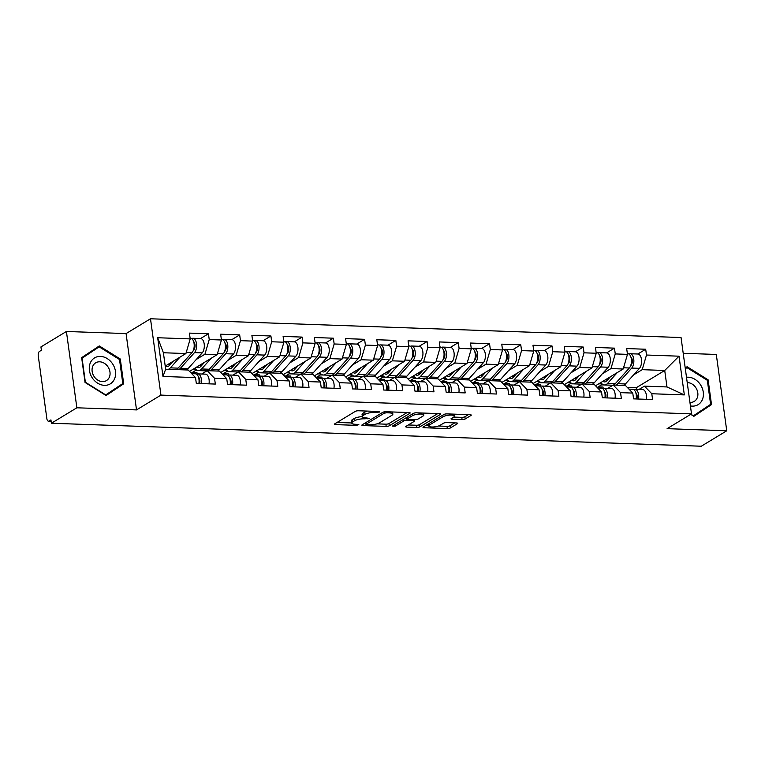 <?xml version="1.0" encoding="UTF-8"?>
<svg xmlns="http://www.w3.org/2000/svg" width="765" height="765" viewBox="0 0 765 765"><rect width="100%" height="100%" fill="white"/><g stroke="black" fill="none" stroke-linecap="round" stroke-linejoin="round"><path stroke-width="1.15" d="M379.87 412.039L379.287 411.503L358.412 410.767A2.295 0.631 172.2 0 0 355.304 411.388L334.754 423.848A2.295 0.631 172.2 0 0 334.448 424.231A2.295 0.631 172.2 0 0 335.577 424.613L356.461 425.35L358.852 424.642L355.352 424.279A7.334 2.008 172.2 0 1 351.737 423.064A7.334 2.008 172.2 0 1 352.722 421.85L354.434 420.807A7.334 2.008 172.2 0 1 364.379 418.818L369.246 418.474L365.976 417.843A7.334 2.008 172.2 0 1 362.361 416.629A7.334 2.008 172.2 0 1 363.337 415.405L365.048 414.372A7.334 2.008 172.2 0 1 374.993 412.373L379.87 412.039M462.089 419.593A2.295 0.631 172.2 0 0 465.187 418.971L470.953 415.481A2.295 0.631 172.2 0 0 471.259 415.099A2.295 0.631 172.2 0 0 470.131 414.716L446.942 413.894A2.295 0.631 172.2 0 0 443.834 414.515L423.294 426.975A2.295 0.631 172.2 0 0 422.988 427.358A2.295 0.631 172.2 0 0 424.116 427.74L447.305 428.563A2.295 0.631 172.2 0 0 450.413 427.941L457.374 423.714A2.295 0.631 172.2 0 0 457.68 423.332A2.295 0.631 172.2 0 0 456.552 422.949L446.626 422.605A2.295 0.631 172.2 0 0 443.518 423.227L440.066 425.321A6.13 1.683 172.2 0 1 433.334 426.966A6.13 1.683 172.2 0 1 428.735 425.962A6.13 1.683 172.2 0 1 429.548 424.948L443.078 416.743A6.13 1.683 172.2 0 1 449.801 415.099A6.13 1.683 172.2 0 1 454.41 416.103A6.13 1.683 172.2 0 1 453.588 417.116L451.34 418.484A2.295 0.631 172.2 0 0 451.034 418.866A2.295 0.631 172.2 0 0 452.163 419.249L462.089 419.593L461.783 417.374A2.295 0.631 172.2 0 0 464.891 416.753L468.343 414.649M136.524 409.906L126.072 333.578L66.412 331.474L76.863 407.793L136.524 409.906L160.946 395.103L691.512 413.865L667.09 428.668L726.75 430.781L701.285 446.225L51.398 423.236L50.939 419.899L49.075 421.027L51.102 421.104M76.863 407.793L51.398 423.236M409.839 413.32A2.295 0.631 172.2 0 0 410.145 412.937A2.295 0.631 172.2 0 0 409.017 412.555L385.828 411.733A2.295 0.631 172.2 0 0 382.72 412.354L362.17 424.814A2.295 0.631 172.2 0 0 361.864 425.197A2.295 0.631 172.2 0 0 362.993 425.579L386.182 426.401A2.295 0.631 172.2 0 0 389.289 425.78L409.839 413.32L409.744 412.651M416.38 412.813L439.569 413.636A2.295 0.631 172.2 0 1 440.707 414.018A2.295 0.631 172.2 0 1 440.401 414.401L419.851 426.86A2.295 0.631 172.2 0 1 416.743 427.482L406.817 427.128A2.295 0.631 172.2 0 1 405.689 426.746A2.295 0.631 172.2 0 1 405.995 426.363L414.324 421.314A2.295 0.631 172.2 0 0 414.63 420.932A2.295 0.631 172.2 0 0 413.502 420.549L406.923 420.32A2.295 0.631 172.2 0 0 403.815 420.941L395.142 426.201L392.388 426.105L413.282 413.435A2.295 0.631 172.2 0 1 416.38 412.813M603.183 388.295L603.011 387.052L598.201 386.88M571.952 387.195L571.78 385.952L566.961 385.78M540.721 386.086L540.549 384.843L535.73 384.671M509.49 384.986L509.318 383.743L504.498 383.571M478.249 383.877L478.087 382.634L473.267 382.462M447.018 382.777L446.846 381.534L442.036 381.362M415.787 381.668L415.615 380.425L410.795 380.253M384.556 380.568L384.384 379.325L379.564 379.153M353.325 379.459L353.153 378.216L348.333 378.044M322.084 378.359L321.922 377.116L317.102 376.944M290.853 377.25L290.681 376.007L285.871 375.835M259.622 376.151L259.45 374.907L254.63 374.735M228.391 375.041L228.219 373.798L223.399 373.626M197.16 373.942L196.988 372.689L192.168 372.526M160.946 395.103L150.495 318.776L681.051 337.537L691.512 413.865M637.838 354.013L645.698 349.242L626.678 348.572L627.472 354.358L623.179 369.007L595.543 385.761M645.698 349.242L646.492 355.027L679.024 356.184L684.331 394.903L651.79 393.745L652.583 399.531L633.563 398.861L632.77 393.076L620.558 392.646L621.352 398.431L602.332 397.752L601.539 391.967L589.327 391.537L590.121 397.322L571.101 396.653L570.308 390.867L558.096 390.437L558.89 396.222L539.87 395.543L539.076 389.758L526.865 389.328L527.659 395.113L508.639 394.444L507.845 388.658L495.634 388.228L496.418 394.013L477.398 393.334L476.614 387.549L464.393 387.119L465.187 392.904L446.167 392.235L445.373 386.449L433.162 386.019L433.956 391.804L414.936 391.125L414.142 385.34L401.931 384.91L402.725 390.695L383.705 390.026L382.911 384.24L370.7 383.81L371.494 389.595L352.474 388.916L351.68 383.131L339.469 382.701L340.253 388.486L321.233 387.817L320.449 382.031L308.228 381.601L309.022 387.386L290.002 386.707L289.208 380.922L276.997 380.492L277.791 386.277L258.771 385.608L257.977 379.822L245.766 379.392L246.559 385.178L227.54 384.499L226.746 378.713L214.535 378.283L215.328 384.068L196.309 383.399L195.515 377.614L162.983 376.457L157.676 337.738L190.208 338.895L185.914 353.545L165.221 366.091M200.573 338.541L208.434 333.779L189.414 333.11L190.208 338.895M208.434 333.779L209.228 339.564L221.439 339.995L217.155 354.644L189.519 371.398M231.814 339.65L239.674 334.879L220.645 334.209L221.439 339.995M239.674 334.879L240.459 340.664L252.68 341.104L248.386 355.754L220.75 372.507M263.045 340.75L270.906 335.988L251.886 335.319L252.68 341.104M270.906 335.988L271.699 341.773L283.911 342.204L279.617 356.853L251.981 373.616M294.276 341.859L302.137 337.088L283.117 336.418L283.911 342.204M302.137 337.088L302.93 342.883L315.142 343.313L310.848 357.963L283.222 374.716M325.507 342.959L333.368 338.197L314.348 337.528L315.142 343.313M333.368 338.197L334.162 343.982L346.373 344.413L342.079 359.062L314.453 375.825M356.739 344.068L364.599 339.306L345.579 338.627L346.373 344.413M364.599 339.306L365.393 345.091L377.604 345.522L373.32 360.172L345.684 376.925M387.97 345.168L395.83 340.406L376.81 339.736L377.604 345.522M395.83 340.406L396.624 346.191L408.845 346.622L404.551 361.271L376.916 378.034M419.21 346.277L427.071 341.515L408.051 340.836L408.845 346.622M427.071 341.515L427.865 347.3L440.076 347.731L435.782 362.38L408.147 379.134M450.442 347.377L458.302 342.615L439.282 341.945L440.076 347.731M458.302 342.615L459.096 348.4L471.307 348.83L467.013 363.48L439.387 380.243M481.673 348.486L489.533 343.724L470.513 343.045L471.307 348.83M489.533 343.724L490.327 349.509L502.538 349.94L498.245 364.589L470.618 381.343M512.904 349.595L520.764 344.824L501.744 344.154L502.538 349.94M520.764 344.824L521.558 350.609L533.769 351.039L529.485 365.699L501.85 382.452M544.135 350.695L551.995 345.933L532.976 345.254L533.769 351.039M551.995 345.933L552.789 351.718L565 352.149L560.716 366.798L533.081 383.552M575.376 351.804L583.236 347.033L564.216 346.363L565 352.149M583.236 347.033L584.02 352.818L596.241 353.248L591.947 367.908L564.312 384.661M606.607 352.904L614.467 348.142L595.447 347.463L596.241 353.248M614.467 348.142L615.261 353.927L627.472 354.358M607.726 388.371L613.224 385.044L625.435 385.474L632.77 393.076M623.179 369.007L610.967 368.577L602.332 373.817M613.224 385.044L620.558 392.646M615.261 353.927L610.967 368.577M576.494 387.272L581.993 383.934L594.204 384.374L601.539 391.967M591.947 367.908L579.736 367.468L571.092 372.708M581.993 383.934L589.327 391.537M584.02 352.818L579.736 367.468M545.263 386.162L550.752 382.835L562.973 383.265L570.308 390.867M560.716 366.798L548.505 366.368L539.861 371.608M550.752 382.835L558.096 390.437M552.789 351.718L548.505 366.368M514.023 385.063L519.521 381.725L531.732 382.165L539.076 389.758M529.485 365.699L517.264 365.259L508.629 370.499M519.521 381.725L526.865 389.328M521.558 350.609L517.264 365.259M482.792 383.954L488.29 380.626L500.501 381.056L507.845 388.658M498.245 364.589L486.033 364.159L477.398 369.399M488.29 380.626L495.634 388.228M490.327 349.509L486.033 364.159M451.56 382.854L457.059 379.517L469.27 379.947L476.614 387.549M467.013 363.48L454.802 363.05L446.167 368.29M457.059 379.517L464.393 387.119M459.096 348.4L454.802 363.05M420.329 381.745L425.828 378.417L438.039 378.847L445.373 386.449M435.782 362.38L423.571 361.95L414.926 367.19M425.828 378.417L433.162 386.019M427.865 347.3L423.571 361.95M389.098 380.645L394.597 377.308L406.808 377.738L414.142 385.34M404.551 361.271L392.34 360.841L383.695 366.081M394.597 377.308L401.931 384.91M396.624 346.191L392.34 360.841M357.867 379.536L363.356 376.208L375.567 376.638L382.911 384.24M373.32 360.172L361.099 359.741L352.464 364.972M363.356 376.208L370.7 383.81M365.393 345.091L361.099 359.741M326.626 378.436L332.125 375.099L344.336 375.529L351.68 383.131M342.079 359.062L329.868 358.632L321.233 363.872M332.125 375.099L339.469 382.701M334.162 343.982L329.868 358.632M295.395 377.327L300.894 373.999L313.105 374.429L320.449 382.031M310.848 357.963L298.637 357.532L290.002 362.763M300.894 373.999L308.228 381.601M302.93 342.883L298.637 357.532M264.164 376.227L269.663 372.89L281.874 373.32L289.208 380.922M279.617 356.853L267.406 356.423L258.771 361.663M269.663 372.89L276.997 380.492M271.699 341.773L267.406 356.423M232.933 375.118L238.431 371.79L250.643 372.22L257.977 379.822M248.386 355.754L236.175 355.323L227.53 360.554M238.431 371.79L245.766 379.392M240.459 340.664L236.175 355.323M201.702 374.018L207.191 370.681L219.412 371.111L226.746 378.713M217.155 354.644L204.944 354.214L196.299 359.454M207.191 370.681L214.535 378.283M209.228 339.564L204.944 354.214M66.412 331.474L40.937 346.918L41.396 350.255L39.541 351.384A3.5 1.798 -88 0 0 38.25 355.773L46.875 418.751A3.5 1.798 -88 0 0 48.501 421.19A3.5 1.798 -88 0 0 49.075 421.027M185.914 353.545L163.394 352.751L165.651 369.218L188.171 370.011L195.515 377.614M165.651 369.218L162.983 376.457M157.676 337.738L163.394 352.751M726.75 430.781L716.298 354.453L683.212 353.287M126.072 333.578L150.495 318.776M638.957 389.481L644.455 386.143L666.975 386.947L664.728 370.48L642.198 369.677L633.563 374.917M636.451 389.395L636.231 387.75L664.728 370.48L679.024 356.184M636.231 387.75L627.329 387.434M644.455 386.143L651.79 393.745M666.975 386.947L684.331 394.903M646.492 355.027L642.198 369.677M99.278 345.933L81.654 357.647L85.049 382.443L106.067 395.524L123.691 383.81L120.296 359.014L99.278 345.933M690.719 414.343L693.884 416.323L711.507 404.599L708.113 379.813L687.094 366.731L685.22 367.975M367.363 411.082A7.334 2.008 172.2 0 0 364.742 412.144L365.048 414.372M362.361 416.629L362.055 414.401A7.334 2.008 172.2 0 1 363.031 413.186L364.742 412.144M362.352 416.609A7.334 2.008 172.2 0 0 354.128 418.579L354.434 420.807M351.737 423.064L351.441 420.836A7.334 2.008 172.2 0 1 352.416 419.622L354.128 418.579M337.069 422.443L351.728 422.969M376.925 423.858L385.876 424.173A2.295 0.631 172.2 0 0 388.983 423.552L407.229 412.488M364.484 423.418L365.833 423.466M386.392 412.784L384.212 413.215L366.177 424.154L369.6 424.785A7.334 2.008 172.2 0 0 379.545 422.796L391.871 415.319A7.334 2.008 172.2 0 0 392.856 414.104A7.334 2.008 172.2 0 0 389.242 412.88L386.392 412.784L386.249 411.752M437.781 413.569L419.545 424.632L419.851 426.86M408.3 424.967L416.437 425.254A2.295 0.631 172.2 0 0 419.545 424.632M407.276 418.12L406.617 418.092A2.295 0.631 172.2 0 0 405.507 418.149M422.978 416.074A6.13 1.683 172.2 0 0 423.791 415.051A6.13 1.683 172.2 0 0 419.191 414.056A6.13 1.683 172.2 0 0 412.459 415.701L407.697 418.589A2.295 0.631 172.2 0 0 407.391 418.971A2.295 0.631 172.2 0 0 408.52 419.354L415.099 419.583A2.295 0.631 172.2 0 0 418.206 418.962L422.978 416.074M453.645 417.088L461.783 417.374M438.441 426.029L446.999 426.334A2.295 0.631 172.2 0 0 450.107 425.713L454.754 422.892M425.598 425.579L428.696 425.684M105.847 395.39L118.728 386.258M119.483 359.512L120.296 359.014M118.805 386.774L123.691 383.81M693.664 416.179L706.554 407.047M707.309 380.301L708.113 379.813M706.621 407.563L711.507 404.599M191.699 338.599A7.707 3.959 92 0 1 192.914 338.273L200.621 338.551A7.707 3.959 92 0 1 204.236 344.288A7.707 3.959 92 0 1 202.199 352.885L188.19 368.501A11.676 6.005 92 0 1 186.918 369.572A11.676 6.005 92 0 1 186.153 369.935M192.914 338.273A7.707 3.959 92 0 1 196.529 344.011A7.707 3.959 92 0 1 194.492 352.608L180.483 368.223A11.676 6.005 92 0 1 179.211 369.304A11.676 6.005 92 0 1 178.446 369.667M165.689 365.813A8.644 4.437 -88 0 0 167.277 366.454A8.644 4.437 -88 0 0 168.711 366.053A8.644 4.437 -88 0 0 169.648 365.259L173.273 361.214M190.112 338.178L190.514 338.187A7.707 3.959 92 0 1 194.128 343.925A7.707 3.959 92 0 1 192.082 352.522L178.082 368.137A11.676 6.005 92 0 1 176.811 369.218A11.676 6.005 92 0 1 176.046 369.581M179.995 357.131L170.375 367.869A11.676 6.005 92 0 1 169.103 368.94A11.676 6.005 92 0 1 168.338 369.304M194.989 344.68L194.205 345.158M170.346 364.475L168.032 364.389M169.467 363.518L169.591 364.446M193.287 350.523L193.765 349.997A4.667 2.4 -88 0 0 195.046 345.627A4.667 2.4 -88 0 0 193.66 341.649M201.3 383.571A7.707 3.959 -88 0 0 197.791 373.875A7.707 3.959 -88 0 0 197.408 373.903L196.356 374.066M209.008 383.848A7.707 3.959 -88 0 0 205.498 374.152L197.791 373.875M198.537 377.25A4.667 2.4 92 0 1 199.655 383.514M198.89 383.485A7.707 3.959 -88 0 0 195.391 373.789L191.699 373.664M100.454 356.414A15.176 12.336 58.8 0 0 89.419 370.413A15.176 12.336 58.8 0 0 104.423 385.34A15.176 12.336 58.8 0 0 115.448 371.331A15.176 12.336 58.8 0 0 100.454 356.414M99.708 361.807A10.394 8.444 58.8 0 0 95.673 362.82A10.394 8.444 58.8 0 0 92.747 373.808A10.394 8.444 58.8 0 0 102.414 381.611A10.394 8.444 58.8 0 0 106.45 380.597A10.394 8.444 58.8 0 0 109.376 369.61A10.394 8.444 58.8 0 0 99.708 361.807M81.721 358.163L99.144 346.851L119.512 359.521L122.802 383.552L105.733 394.903L85.364 382.223L82.075 358.202L99.144 346.851M690.422 405.928A15.176 12.336 58.8 0 0 702.155 400.124A15.176 12.336 58.8 0 0 700.539 384.833A15.176 12.336 58.8 0 0 686.501 377.279M689.934 402.38A10.394 8.444 58.8 0 0 694.266 401.386A10.394 8.444 58.8 0 0 695.921 387.817A10.394 8.444 58.8 0 0 687.228 382.596M693.205 415.892L691.053 414.142M685.325 368.73L686.97 367.64L707.329 380.31L710.618 404.341L693.549 415.691M685.316 368.644L686.97 367.64M222.94 339.698A7.707 3.959 92 0 1 224.145 339.383L231.862 339.65A7.707 3.959 92 0 1 235.467 345.388A7.707 3.959 92 0 1 233.43 353.985L219.421 369.6A11.676 6.005 92 0 1 218.159 370.681A11.676 6.005 92 0 1 217.384 371.044M224.145 339.383A7.707 3.959 92 0 1 227.76 345.12A7.707 3.959 92 0 1 225.723 353.717L211.714 369.332A11.676 6.005 92 0 1 210.442 370.403A11.676 6.005 92 0 1 209.677 370.767M196.921 366.913A8.644 4.437 -88 0 0 198.508 367.554A8.644 4.437 -88 0 0 199.942 367.152A8.644 4.437 -88 0 0 200.879 366.359L204.504 362.314M221.343 339.278L221.745 339.297A7.707 3.959 92 0 1 225.359 345.034A7.707 3.959 92 0 1 223.313 353.631L209.314 369.246A11.676 6.005 92 0 1 208.042 370.317A11.676 6.005 92 0 1 207.277 370.681M207.095 370.738A11.676 6.005 92 0 1 206.11 370.862L198.403 370.595A11.676 6.005 92 0 1 194.893 368.147M211.226 358.24L201.606 368.969A11.676 6.005 92 0 1 200.334 370.05A11.676 6.005 92 0 1 198.403 370.595M226.22 345.79L225.436 346.258M201.578 365.574L199.263 365.498M196.07 369.562L192.751 369.447M200.698 364.628L200.822 365.546M199.923 370.643L195.486 370.509L191.183 373.119M224.518 351.632L224.996 351.097A4.667 2.4 -88 0 0 226.277 346.736A4.667 2.4 -88 0 0 224.891 342.758M254.171 340.808A7.707 3.959 92 0 1 255.386 340.482L263.093 340.76A7.707 3.959 92 0 1 266.698 346.497A7.707 3.959 92 0 1 264.661 355.094L250.652 370.709A11.676 6.005 92 0 1 249.39 371.78A11.676 6.005 92 0 1 248.615 372.144M255.386 340.482A7.707 3.959 92 0 1 258.991 346.22A7.707 3.959 92 0 1 256.954 354.817L242.945 370.432A11.676 6.005 92 0 1 241.683 371.513A11.676 6.005 92 0 1 240.908 371.876M228.152 368.022A8.644 4.437 -88 0 0 229.739 368.663A8.644 4.437 -88 0 0 231.173 368.261A8.644 4.437 -88 0 0 232.111 367.468L235.735 363.423M252.574 340.387L252.976 340.396A7.707 3.959 92 0 1 256.591 346.134A7.707 3.959 92 0 1 254.554 354.731L240.545 370.346A11.676 6.005 92 0 1 239.273 371.427A11.676 6.005 92 0 1 238.508 371.79M238.326 371.847A11.676 6.005 92 0 1 237.341 371.972L229.634 371.694A11.676 6.005 92 0 1 226.124 369.246M242.467 359.34L232.837 370.078A11.676 6.005 92 0 1 231.566 371.149A11.676 6.005 92 0 1 229.634 371.694M257.451 346.889L256.667 347.367M232.809 366.684L230.495 366.598M227.301 370.671L223.982 370.547M231.929 365.727L232.063 366.655M231.154 371.752L226.717 371.618L222.414 374.228M255.749 352.732L256.227 352.206A4.667 2.4 -88 0 0 257.518 347.836A4.667 2.4 -88 0 0 256.122 343.858M285.402 341.907A7.707 3.959 92 0 1 286.617 341.592L294.324 341.859A7.707 3.959 92 0 1 297.929 347.597A7.707 3.959 92 0 1 295.892 356.194L281.893 371.809A11.676 6.005 92 0 1 280.621 372.89A11.676 6.005 92 0 1 279.856 373.253M286.617 341.592A7.707 3.959 92 0 1 290.222 347.329A7.707 3.959 92 0 1 288.185 355.926L274.176 371.541A11.676 6.005 92 0 1 272.914 372.612A11.676 6.005 92 0 1 272.149 372.976M259.383 369.122A8.644 4.437 -88 0 0 260.97 369.772A8.644 4.437 -88 0 0 262.405 369.361A8.644 4.437 -88 0 0 263.342 368.567L266.966 364.522M283.805 341.486L284.217 341.506A7.707 3.959 92 0 1 287.822 347.243A7.707 3.959 92 0 1 285.785 355.84L271.776 371.455A11.676 6.005 92 0 1 270.514 372.536A11.676 6.005 92 0 1 269.739 372.899M269.557 372.947A11.676 6.005 92 0 1 268.572 373.071L260.865 372.804A11.676 6.005 92 0 1 257.356 370.356M273.698 360.449L264.068 371.178A11.676 6.005 92 0 1 262.806 372.259A11.676 6.005 92 0 1 260.865 372.804M288.682 347.999L287.908 348.467M264.049 367.783L261.726 367.707M258.532 371.771L255.214 371.656M263.17 366.837L263.294 367.755M262.395 372.851L257.948 372.718L253.645 375.328M286.99 353.841L287.458 353.306A4.667 2.4 -88 0 0 288.749 348.945A4.667 2.4 -88 0 0 287.363 344.967M316.634 343.016A7.707 3.959 92 0 1 317.848 342.691L325.555 342.969A7.707 3.959 92 0 1 329.17 348.706A7.707 3.959 92 0 1 327.124 357.303L313.124 372.918A11.676 6.005 92 0 1 311.852 373.989A11.676 6.005 92 0 1 311.087 374.353M317.848 342.691A7.707 3.959 92 0 1 321.463 348.429A7.707 3.959 92 0 1 319.416 357.026L305.417 372.641A11.676 6.005 92 0 1 304.145 373.722A11.676 6.005 92 0 1 303.38 374.085M290.614 370.231A8.644 4.437 -88 0 0 292.201 370.872A8.644 4.437 -88 0 0 293.636 370.47A8.644 4.437 -88 0 0 294.573 369.677L298.207 365.632M315.046 342.596L315.448 342.605A7.707 3.959 92 0 1 319.053 348.343A7.707 3.959 92 0 1 317.016 356.939L303.007 372.555A11.676 6.005 92 0 1 301.745 373.636A11.676 6.005 92 0 1 300.98 373.999M300.798 374.056A11.676 6.005 92 0 1 299.803 374.181L292.096 373.903A11.676 6.005 92 0 1 288.587 371.455M304.929 361.549L295.3 372.287A11.676 6.005 92 0 1 294.037 373.368A11.676 6.005 92 0 1 292.096 373.903M319.913 349.098L319.139 349.576M295.28 368.893L292.957 368.807M289.763 372.88L286.445 372.756M294.401 367.936L294.525 368.864M293.626 373.961L289.18 373.827L284.876 376.437M318.221 354.941L318.689 354.415A4.667 2.4 -88 0 0 319.98 350.045A4.667 2.4 -88 0 0 318.594 346.067M347.865 344.116A7.707 3.959 92 0 1 349.079 343.801L356.786 344.068A7.707 3.959 92 0 1 360.401 349.806A7.707 3.959 92 0 1 358.364 358.403L344.355 374.018A11.676 6.005 92 0 1 343.083 375.099A11.676 6.005 92 0 1 342.318 375.462M349.079 343.801A7.707 3.959 92 0 1 352.694 349.538A7.707 3.959 92 0 1 350.647 358.135L336.648 373.75A11.676 6.005 92 0 1 335.376 374.821A11.676 6.005 92 0 1 334.611 375.185M321.855 371.331A8.644 4.437 -88 0 0 323.442 371.981A8.644 4.437 -88 0 0 324.867 371.58A8.644 4.437 -88 0 0 325.814 370.776L329.438 366.731M346.277 343.695L346.679 343.714A7.707 3.959 92 0 1 350.293 349.452A7.707 3.959 92 0 1 348.247 358.049L334.248 373.664A11.676 6.005 92 0 1 332.976 374.745A11.676 6.005 92 0 1 332.211 375.108M332.029 375.156A11.676 6.005 92 0 1 331.035 375.28L323.327 375.013A11.676 6.005 92 0 1 319.827 372.565M336.16 362.658L326.54 373.387A11.676 6.005 92 0 1 325.268 374.468A11.676 6.005 92 0 1 323.327 375.013M351.154 350.207L350.37 350.676M326.512 369.992L324.197 369.916M321.004 373.98L317.676 373.865M325.632 369.046L325.756 369.973M324.857 375.06L320.42 374.926L316.108 377.537M349.452 356.05L349.93 355.515A4.667 2.4 -88 0 0 351.212 351.154A4.667 2.4 -88 0 0 349.825 347.176M232.531 384.68A7.707 3.959 -88 0 0 229.031 374.984A7.707 3.959 -88 0 0 228.639 375.003L227.588 375.166M240.239 384.948A7.707 3.959 -88 0 0 236.739 375.252L229.031 374.984M229.768 378.359A4.667 2.4 92 0 1 230.887 384.623M230.131 384.594A7.707 3.959 -88 0 0 226.622 374.898L222.931 374.764M263.762 385.78A7.707 3.959 -88 0 0 260.263 376.084A7.707 3.959 -88 0 0 259.87 376.112L258.819 376.275M271.47 386.057A7.707 3.959 -88 0 0 267.97 376.361L260.263 376.084M260.999 379.459A4.667 2.4 92 0 1 262.118 385.723M261.362 385.694A7.707 3.959 -88 0 0 257.853 375.998L254.162 375.873M294.994 386.889A7.707 3.959 -88 0 0 291.494 377.193A7.707 3.959 -88 0 0 291.102 377.212L290.059 377.375M302.701 387.157A7.707 3.959 -88 0 0 299.201 377.461L291.494 377.193M292.24 380.568A4.667 2.4 92 0 1 293.358 386.832M292.593 386.803A7.707 3.959 -88 0 0 289.094 377.107L285.402 376.973M326.225 387.989A7.707 3.959 -88 0 0 322.725 378.293A7.707 3.959 -88 0 0 322.333 378.321L321.29 378.484M333.942 388.266A7.707 3.959 -88 0 0 330.432 378.57L322.725 378.293M323.471 381.668A4.667 2.4 92 0 1 324.589 387.932M323.825 387.903A7.707 3.959 -88 0 0 320.325 378.206L316.634 378.082M357.465 389.098A7.707 3.959 -88 0 0 353.956 379.402A7.707 3.959 -88 0 0 353.564 379.421L352.522 379.583M365.173 389.366A7.707 3.959 -88 0 0 361.663 379.67L353.956 379.402M354.702 382.777A4.667 2.4 92 0 1 355.821 389.041M355.056 389.012A7.707 3.959 -88 0 0 351.556 379.316L347.865 379.182M379.096 345.225A7.707 3.959 92 0 1 380.31 344.9L388.027 345.178A7.707 3.959 92 0 1 391.632 350.915A7.707 3.959 92 0 1 389.595 359.512L375.586 375.127A11.676 6.005 92 0 1 374.324 376.198A11.676 6.005 92 0 1 373.55 376.562M380.31 344.9A7.707 3.959 92 0 1 383.925 350.638A7.707 3.959 92 0 1 381.888 359.234L367.879 374.85A11.676 6.005 92 0 1 366.607 375.931A11.676 6.005 92 0 1 365.842 376.294M353.086 372.44A8.644 4.437 -88 0 0 354.673 373.081A8.644 4.437 -88 0 0 356.108 372.679A8.644 4.437 -88 0 0 357.045 371.886L360.669 367.841M377.508 344.805L377.91 344.814A7.707 3.959 92 0 1 381.525 350.552A7.707 3.959 92 0 1 379.478 359.148L365.479 374.764A11.676 6.005 92 0 1 364.207 375.845A11.676 6.005 92 0 1 363.442 376.208M363.26 376.265A11.676 6.005 92 0 1 362.275 376.39L354.568 376.112A11.676 6.005 92 0 1 351.059 373.664M367.391 363.757L357.771 374.496A11.676 6.005 92 0 1 356.5 375.577A11.676 6.005 92 0 1 354.568 376.112M382.385 351.307L381.601 351.785M357.743 371.101L355.429 371.015M352.235 375.089L348.907 374.965M356.863 370.145L356.987 371.073M356.088 376.17L351.651 376.036L347.348 378.646M380.683 357.15L381.161 356.624A4.667 2.4 -88 0 0 382.443 352.254A4.667 2.4 -88 0 0 381.056 348.276M388.697 390.198A7.707 3.959 -88 0 0 385.187 380.501A7.707 3.959 -88 0 0 384.805 380.53L383.753 380.693M396.404 390.475A7.707 3.959 -88 0 0 392.904 380.779L385.187 380.501M385.933 383.877A4.667 2.4 92 0 1 387.052 390.14M386.296 390.112A7.707 3.959 -88 0 0 382.787 380.415L379.096 380.291M410.336 346.325A7.707 3.959 92 0 1 411.551 346.01L419.258 346.277A7.707 3.959 92 0 1 422.863 352.015A7.707 3.959 92 0 1 420.827 360.611L406.817 376.227A11.676 6.005 92 0 1 405.555 377.308A11.676 6.005 92 0 1 404.781 377.671M411.551 346.01A7.707 3.959 92 0 1 415.156 351.747A7.707 3.959 92 0 1 413.119 360.344L399.11 375.959A11.676 6.005 92 0 1 397.848 377.03A11.676 6.005 92 0 1 397.073 377.394M384.317 373.54A8.644 4.437 -88 0 0 385.904 374.19A8.644 4.437 -88 0 0 387.339 373.789A8.644 4.437 -88 0 0 388.276 372.985L391.9 368.94M408.74 345.904L409.141 345.923A7.707 3.959 92 0 1 412.756 351.661A7.707 3.959 92 0 1 410.719 360.258L396.71 375.873A11.676 6.005 92 0 1 395.438 376.954A11.676 6.005 92 0 1 394.673 377.317M394.491 377.375A11.676 6.005 92 0 1 393.506 377.489L385.799 377.222A11.676 6.005 92 0 1 382.29 374.774M398.632 364.867L389.003 375.596A11.676 6.005 92 0 1 387.731 376.676A11.676 6.005 92 0 1 385.799 377.222M413.616 352.416L412.832 352.885M388.974 372.201L386.66 372.125M383.466 376.189L380.148 376.074M388.094 371.255L388.228 372.182M387.32 377.279L382.882 377.135L378.579 379.746M411.914 358.259L412.392 357.724A4.667 2.4 -88 0 0 413.683 353.363A4.667 2.4 -88 0 0 412.287 349.385M419.928 391.307A7.707 3.959 -88 0 0 416.428 381.611A7.707 3.959 -88 0 0 416.036 381.63L414.984 381.792M427.635 391.575A7.707 3.959 -88 0 0 424.135 381.878L416.428 381.611M417.164 384.986A4.667 2.4 92 0 1 418.283 391.25M417.527 391.221A7.707 3.959 -88 0 0 414.018 381.525L410.327 381.391M441.568 347.434A7.707 3.959 92 0 1 442.782 347.109L450.489 347.387A7.707 3.959 92 0 1 454.094 353.124A7.707 3.959 92 0 1 452.058 361.721L438.049 377.336A11.676 6.005 92 0 1 436.786 378.407A11.676 6.005 92 0 1 436.021 378.78M442.782 347.109A7.707 3.959 92 0 1 446.387 352.847A7.707 3.959 92 0 1 444.35 361.443L430.341 377.059A11.676 6.005 92 0 1 429.079 378.139A11.676 6.005 92 0 1 428.314 378.503M415.548 374.649A8.644 4.437 -88 0 0 417.135 375.29A8.644 4.437 -88 0 0 418.57 374.888A8.644 4.437 -88 0 0 419.507 374.095L423.131 370.05M439.971 347.014L440.382 347.023A7.707 3.959 92 0 1 443.987 352.761A7.707 3.959 92 0 1 441.95 361.357L427.941 376.973A11.676 6.005 92 0 1 426.679 378.053A11.676 6.005 92 0 1 425.904 378.417M425.723 378.474A11.676 6.005 92 0 1 424.738 378.599L417.03 378.321A11.676 6.005 92 0 1 413.521 375.873M429.863 365.966L420.234 376.705A11.676 6.005 92 0 1 418.962 377.786A11.676 6.005 92 0 1 417.03 378.321M444.848 353.516L444.073 353.994M420.215 373.31L417.891 373.224M414.697 377.298L411.379 377.174M419.325 372.354L419.459 373.282M418.56 378.379L414.114 378.245L409.811 380.855M443.145 359.359L443.624 358.833A4.667 2.4 -88 0 0 444.914 354.463A4.667 2.4 -88 0 0 443.528 350.485M451.159 392.407A7.707 3.959 -88 0 0 447.659 382.71A7.707 3.959 -88 0 0 447.267 382.739L446.225 382.902M458.866 392.684A7.707 3.959 -88 0 0 455.366 382.988L447.659 382.71M448.405 386.086A4.667 2.4 92 0 1 449.524 392.349M448.759 392.321A7.707 3.959 -88 0 0 445.259 382.634L441.568 382.5M472.799 348.534A7.707 3.959 92 0 1 474.013 348.218L481.721 348.486A7.707 3.959 92 0 1 485.335 354.224A7.707 3.959 92 0 1 483.289 362.82L469.289 378.436A11.676 6.005 92 0 1 468.017 379.517A11.676 6.005 92 0 1 467.252 379.88M474.013 348.218A7.707 3.959 92 0 1 477.628 353.956A7.707 3.959 92 0 1 475.581 362.553L461.582 378.168A11.676 6.005 92 0 1 460.31 379.239A11.676 6.005 92 0 1 459.545 379.612M446.779 375.749A8.644 4.437 -88 0 0 448.367 376.399A8.644 4.437 -88 0 0 449.801 375.998A8.644 4.437 -88 0 0 450.738 375.194L454.362 371.159M471.211 348.113L471.613 348.132A7.707 3.959 92 0 1 475.218 353.87A7.707 3.959 92 0 1 473.181 362.467L459.172 378.082A11.676 6.005 92 0 1 457.91 379.163A11.676 6.005 92 0 1 457.135 379.526M456.963 379.583A11.676 6.005 92 0 1 455.969 379.698L448.261 379.43A11.676 6.005 92 0 1 444.752 376.982M461.094 367.076L451.465 377.805A11.676 6.005 92 0 1 450.203 378.885A11.676 6.005 92 0 1 448.261 379.43M476.079 354.625L475.304 355.094M451.446 374.41L449.122 374.334M445.928 378.398L442.61 378.283M450.566 373.463L450.69 374.391M449.791 379.488L445.345 379.354L441.042 381.955M474.386 360.468L474.855 359.933A4.667 2.4 -88 0 0 476.146 355.572A4.667 2.4 -88 0 0 474.759 351.594M482.39 393.516A7.707 3.959 -88 0 0 478.89 383.82A7.707 3.959 -88 0 0 478.498 383.839L477.456 384.001M490.097 393.784A7.707 3.959 -88 0 0 486.597 384.087L478.89 383.82M479.636 387.195A4.667 2.4 92 0 1 480.755 393.459M479.99 393.43A7.707 3.959 -88 0 0 476.49 383.734L472.799 383.6M504.03 349.643A7.707 3.959 92 0 1 505.244 349.318L512.952 349.595A7.707 3.959 92 0 1 516.566 355.333A7.707 3.959 92 0 1 514.52 363.93L500.52 379.545A11.676 6.005 92 0 1 499.249 380.626A11.676 6.005 92 0 1 498.484 380.989M505.244 349.318A7.707 3.959 92 0 1 508.859 355.056A7.707 3.959 92 0 1 506.812 363.652L492.813 379.268A11.676 6.005 92 0 1 491.541 380.348A11.676 6.005 92 0 1 490.776 380.712M478.02 376.858A8.644 4.437 -88 0 0 479.607 377.499A8.644 4.437 -88 0 0 481.032 377.097A8.644 4.437 -88 0 0 481.979 376.303L485.603 372.259M502.442 349.223L502.844 349.232A7.707 3.959 92 0 1 506.449 354.97A7.707 3.959 92 0 1 504.412 363.566L490.413 379.182A11.676 6.005 92 0 1 489.141 380.262A11.676 6.005 92 0 1 488.376 380.626M488.194 380.683A11.676 6.005 92 0 1 487.2 380.807L479.492 380.53A11.676 6.005 92 0 1 475.993 378.082M492.325 368.175L482.696 378.914A11.676 6.005 92 0 1 481.434 379.995A11.676 6.005 92 0 1 479.492 380.53M507.319 355.725L506.535 356.203M482.677 375.519L480.363 375.433M477.159 379.507L473.841 379.383M481.797 374.563L481.921 375.491M481.022 380.588L476.585 380.454L472.273 383.064M505.617 361.568L506.095 361.042A4.667 2.4 -88 0 0 507.377 356.681A4.667 2.4 -88 0 0 505.99 352.694M513.631 394.616A7.707 3.959 -88 0 0 510.121 384.919A7.707 3.959 -88 0 0 509.729 384.948L508.687 385.111M521.338 394.893A7.707 3.959 -88 0 0 517.828 385.197L510.121 384.919M510.867 388.295A4.667 2.4 92 0 1 511.986 394.558M511.221 394.53A7.707 3.959 -88 0 0 507.721 384.843L504.03 384.709M535.261 350.743A7.707 3.959 92 0 1 536.475 350.427L544.183 350.695A7.707 3.959 92 0 1 547.797 356.433A7.707 3.959 92 0 1 545.761 365.029L531.752 380.645A11.676 6.005 92 0 1 530.48 381.725A11.676 6.005 92 0 1 529.715 382.089M536.475 350.427A7.707 3.959 92 0 1 540.09 356.165A7.707 3.959 92 0 1 538.053 364.762L524.044 380.377A11.676 6.005 92 0 1 522.772 381.458A11.676 6.005 92 0 1 522.007 381.821M519.684 381.735A11.676 6.005 92 0 1 519.645 381.716A11.676 6.005 92 0 0 520.372 381.372A11.676 6.005 92 0 0 521.644 380.291L513.937 380.023A11.676 6.005 92 0 1 512.665 381.094A11.676 6.005 92 0 1 510.733 381.639A11.676 6.005 92 0 1 507.224 379.191M509.251 377.958A8.644 4.437 -88 0 0 510.838 378.608A8.644 4.437 -88 0 0 512.273 378.206A8.644 4.437 -88 0 0 513.21 377.403L516.834 373.368M519.425 381.792A11.676 6.005 92 0 1 518.441 381.907L510.733 381.639M538.55 356.834L537.766 357.303M533.674 350.322L534.075 350.341A7.707 3.959 92 0 1 537.69 356.079A7.707 3.959 92 0 1 535.643 364.676L521.644 380.291M523.556 369.285L513.937 380.023M513.908 376.619L511.594 376.543M508.4 380.607L505.072 380.492M513.028 375.672L513.152 376.6M512.254 381.697L507.817 381.563L503.513 384.173M536.848 362.677L537.326 362.141A4.667 2.4 -88 0 0 538.608 357.781A4.667 2.4 -88 0 0 537.221 353.803M544.862 395.725A7.707 3.959 -88 0 0 541.352 386.029A7.707 3.959 -88 0 0 540.97 386.048L539.918 386.21M552.569 395.993A7.707 3.959 -88 0 0 549.06 386.296L541.352 386.029M542.098 389.404A4.667 2.4 92 0 1 543.217 395.668M542.462 395.639A7.707 3.959 -88 0 0 538.952 385.943L535.261 385.809M566.502 351.852A7.707 3.959 92 0 1 567.716 351.527L575.423 351.804A7.707 3.959 92 0 1 579.029 357.542A7.707 3.959 92 0 1 576.992 366.139L562.983 381.754A11.676 6.005 92 0 1 561.72 382.835A11.676 6.005 92 0 1 560.946 383.198M567.716 351.527A7.707 3.959 92 0 1 571.321 357.265A7.707 3.959 92 0 1 569.284 365.861L555.275 381.477A11.676 6.005 92 0 1 554.013 382.557A11.676 6.005 92 0 1 553.238 382.921M540.482 379.067A8.644 4.437 -88 0 0 542.069 379.708A8.644 4.437 -88 0 0 543.504 379.306A8.644 4.437 -88 0 0 544.441 378.512L548.065 374.468M564.905 351.431L565.306 351.441A7.707 3.959 92 0 1 568.921 357.178A7.707 3.959 92 0 1 566.884 365.775L552.875 381.4A11.676 6.005 92 0 1 551.603 382.471A11.676 6.005 92 0 1 550.838 382.835M550.657 382.892A11.676 6.005 92 0 1 549.672 383.016L541.964 382.739A11.676 6.005 92 0 1 538.455 380.291M554.788 370.394L545.168 381.123A11.676 6.005 92 0 1 543.896 382.204A11.676 6.005 92 0 1 541.964 382.739M569.782 357.934L568.997 358.412M545.139 377.728L542.825 377.642M539.631 381.716L536.313 381.592M544.259 376.772L544.393 377.7M543.485 382.796L539.048 382.663L534.745 385.273M568.079 363.777L568.558 363.251A4.667 2.4 -88 0 0 569.839 358.89A4.667 2.4 -88 0 0 568.452 354.903M576.093 396.825A7.707 3.959 -88 0 0 572.593 387.128A7.707 3.959 -88 0 0 572.201 387.157L571.149 387.32M583.8 397.102A7.707 3.959 -88 0 0 580.3 387.406L572.593 387.128M573.329 390.513A4.667 2.4 92 0 1 574.448 396.767M573.693 396.739A7.707 3.959 -88 0 0 570.183 387.052L566.492 386.918M597.733 352.952A7.707 3.959 92 0 1 598.947 352.636L606.655 352.904A7.707 3.959 92 0 1 610.26 358.642A7.707 3.959 92 0 1 608.223 367.238L594.214 382.854A11.676 6.005 92 0 1 592.952 383.934A11.676 6.005 92 0 1 592.187 384.298M598.947 352.636A7.707 3.959 92 0 1 602.552 358.374A7.707 3.959 92 0 1 600.515 366.971L586.506 382.586A11.676 6.005 92 0 1 585.244 383.667A11.676 6.005 92 0 1 584.47 384.03M571.713 380.167A8.644 4.437 -88 0 0 573.301 380.817A8.644 4.437 -88 0 0 574.735 380.415A8.644 4.437 -88 0 0 575.672 379.612L579.296 375.577M596.136 352.531L596.547 352.55A7.707 3.959 92 0 1 600.152 358.288A7.707 3.959 92 0 1 598.115 366.884L584.106 382.5A11.676 6.005 92 0 1 582.844 383.581A11.676 6.005 92 0 1 582.069 383.944M581.888 384.001A11.676 6.005 92 0 1 580.903 384.126L573.195 383.848A11.676 6.005 92 0 1 569.686 381.4M586.028 371.494L576.399 382.232A11.676 6.005 92 0 1 575.127 383.303A11.676 6.005 92 0 1 573.195 383.848M601.013 359.043L600.238 359.512M576.38 378.828L574.056 378.752M570.862 382.816L567.544 382.701M575.49 377.881L575.624 378.809M574.716 383.906L570.279 383.772L565.976 386.382M599.311 364.886L599.789 364.36A4.667 2.4 -88 0 0 601.08 359.99A4.667 2.4 -88 0 0 599.683 356.012M607.324 397.934A7.707 3.959 -88 0 0 603.824 388.238A7.707 3.959 -88 0 0 603.432 388.257L602.39 388.419M615.031 398.202A7.707 3.959 -88 0 0 611.531 388.505L603.824 388.238M604.57 391.613A4.667 2.4 92 0 1 605.689 397.877M604.924 397.848A7.707 3.959 -88 0 0 601.424 388.151L597.733 388.018M628.964 354.061A7.707 3.959 92 0 1 630.178 353.736L637.886 354.013A7.707 3.959 92 0 1 641.5 359.751A7.707 3.959 92 0 1 639.454 368.348L625.454 383.963A11.676 6.005 92 0 1 624.183 385.044A11.676 6.005 92 0 1 623.418 385.407M630.178 353.736A7.707 3.959 92 0 1 633.783 359.474A7.707 3.959 92 0 1 631.747 368.07L617.747 383.686A11.676 6.005 92 0 1 616.475 384.766A11.676 6.005 92 0 1 615.71 385.13M602.944 381.276A8.644 4.437 -88 0 0 604.532 381.917A8.644 4.437 -88 0 0 605.966 381.515A8.644 4.437 -88 0 0 606.903 380.721L610.527 376.676M627.377 353.64L627.778 353.65A7.707 3.959 92 0 1 631.383 359.397A7.707 3.959 92 0 1 629.346 367.984L615.337 383.609A11.676 6.005 92 0 1 614.075 384.68A11.676 6.005 92 0 1 613.301 385.044M613.128 385.101A11.676 6.005 92 0 1 612.134 385.225L604.427 384.958A11.676 6.005 92 0 1 600.917 382.51M617.259 372.603L607.63 383.332A11.676 6.005 92 0 1 606.368 384.413A11.676 6.005 92 0 1 604.427 384.958M632.244 360.143L631.469 360.621M607.611 379.937L605.287 379.851M602.093 383.925L598.775 383.81M606.731 378.981L606.855 379.909M605.957 385.005L601.51 384.872L597.207 387.482M630.551 365.986L631.02 365.46A4.667 2.4 -88 0 0 632.311 361.099A4.667 2.4 -88 0 0 630.924 357.112M638.555 399.034A7.707 3.959 -88 0 0 635.055 389.347A7.707 3.959 -88 0 0 634.663 389.366L633.621 389.528M646.262 399.311A7.707 3.959 -88 0 0 642.763 389.615L635.055 389.347M635.801 392.722A4.667 2.4 92 0 1 636.92 398.976M636.155 398.947A7.707 3.959 -88 0 0 632.655 389.261L628.964 389.127M374.85 411.35L374.993 412.373M363.031 413.186L363.337 415.405M366.932 417.881L367.076 418.914M364.216 417.671L364.379 418.818M352.416 419.622L352.722 421.85M356.318 424.317L356.461 425.35M335.424 423.447L335.577 424.613M377.556 411.446L377.69 412.469M388.983 423.552L389.289 425.78M385.876 424.173L386.182 426.401M362.839 424.412L362.993 425.579M384.03 411.905L384.212 413.215M365.957 422.519L366.177 424.154M389.098 411.847L389.242 412.88M440.305 413.731L440.401 414.401M416.437 425.254L416.743 427.482M406.655 425.962L406.817 427.128M413.368 419.526L413.502 420.549M406.617 418.092L406.923 420.32M403.595 419.316L403.815 420.941M394.912 424.575L395.142 426.201M412.239 414.066L412.459 415.701M407.468 416.963L407.697 418.589M452 418.082L452.163 419.249M442.859 415.118L443.078 416.743M429.328 423.313L429.548 424.948M457.279 423.055L457.374 423.714M450.107 425.713L450.413 427.941M446.999 426.334L447.305 428.563M423.953 426.574L424.116 427.74M470.867 414.812L470.953 415.481M464.891 416.753L465.187 418.971M192.082 352.522L186.278 352.321M178.082 368.137L170.375 367.869M202.199 352.885L194.492 352.608M188.19 368.501L180.483 368.223M223.313 353.631L217.509 353.42M209.314 369.246L201.606 368.969M233.43 353.985L225.723 353.717M219.421 369.6L211.714 369.332M254.554 354.731L248.74 354.53M240.545 370.346L232.837 370.078M264.661 355.094L256.954 354.817M250.652 370.709L242.945 370.432M285.785 355.84L279.98 355.629M271.776 371.455L264.068 371.178M295.892 356.194L288.185 355.926M281.893 371.809L274.176 371.541M317.016 356.939L311.212 356.739M303.007 372.555L295.3 372.287M327.124 357.303L319.416 357.026M313.124 372.918L305.417 372.641M348.247 358.049L342.443 357.838M334.248 373.664L326.54 373.387M358.364 358.403L350.647 358.135M344.355 374.018L336.648 373.75M379.478 359.148L373.674 358.948M365.479 374.764L357.771 374.496M389.595 359.512L381.888 359.234M375.586 375.127L367.879 374.85M410.719 360.258L404.905 360.047M396.71 375.873L389.003 375.596M420.827 360.611L413.119 360.344M406.817 376.227L399.11 375.959M441.95 361.357L436.146 361.157M427.941 376.973L420.234 376.705M452.058 361.721L444.35 361.443M438.049 377.336L430.341 377.059M473.181 362.467L467.377 362.256M459.172 378.082L451.465 377.805M483.289 362.82L475.581 362.553M469.289 378.436L461.582 378.168M504.412 363.566L498.608 363.365M490.413 379.182L482.696 378.914M514.52 363.93L506.812 363.652M500.52 379.545L492.813 379.268M535.643 364.676L529.839 364.465M545.761 365.029L538.053 364.762M531.752 380.645L524.044 380.377M566.884 365.775L561.07 365.574M552.875 381.4L545.168 381.123M576.992 366.139L569.284 365.861M562.983 381.754L555.275 381.477M598.115 366.884L592.301 366.674M584.106 382.5L576.399 382.232M608.223 367.238L600.515 366.971M594.214 382.854L586.506 382.586M629.346 367.984L623.542 367.783M615.337 383.609L607.63 383.332M639.454 368.348L631.747 368.07M625.454 383.963L617.747 383.686M48.501 421.19L51.131 421.286M365.727 422.663L365.966 424.422M392.56 411.972L392.856 414.104M414.448 419.564L414.63 420.932M423.523 413.071L423.791 415.051M407.143 417.155L407.391 418.971M454.142 414.152L454.41 416.103M428.438 423.858L428.735 425.962"/></g></svg>
